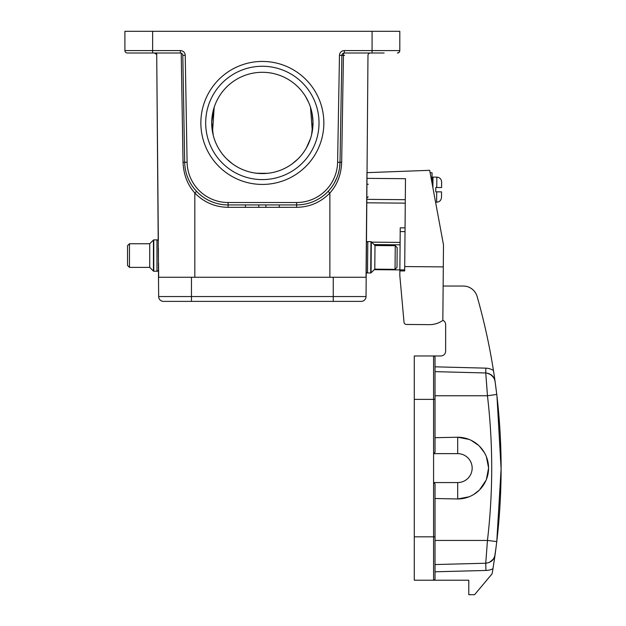 <?xml version="1.0" encoding="UTF-8"?>
<svg xmlns="http://www.w3.org/2000/svg" width="626" height="626" viewBox="0 0 626 626"><rect width="100%" height="100%" fill="white"/><g stroke="black" fill="none" stroke-linecap="round" stroke-linejoin="round"><path stroke-width="0.94" d="M441.494 197.12L441.541 191.885L441.494 197.12L441.541 191.885L435.759 191.83L435.798 187.495L441.58 187.542L441.604 181.759M441.58 187.542L436.76 187.503L441.58 187.542L441.627 182.307L441.58 187.542L435.798 187.495L441.58 187.542M400.084 244.813L374.082 244.586M405.304 199.694L366.719 199.358L366.038 277.263L329.871 277.263L329.871 193.019C337.281 184.803 341.209 174.56 341.663 162.298L343.439 55.393L341.882 55.37L340.02 162.275A43.405 43.405 0 0 1 296.622 204.921L228.083 204.921A43.405 43.405 0 0 1 184.678 162.275L182.815 55.37A2.41 2.41 0 0 0 180.405 53.007L127.313 53.007A2.41 2.41 0 0 1 124.903 50.589L124.903 31.3L399.803 31.3L399.803 50.589A2.41 2.41 0 0 1 397.393 53.007L398.965 52.42A2.41 2.41 0 0 0 399.161 52.224L399.803 50.596L372.071 50.589L372.071 31.3M374.27 269.673L399.865 269.892M399.857 270.909L399.818 275.557L404.02 322.257A2.41 2.41 0 0 0 406.399 324.448L429.287 324.651A23.154 23.154 0 0 0 442.832 320.426L443.302 266.895L404.717 266.559L404.678 270.948L399.857 270.909L400.233 227.825L405.053 227.864M366.719 199.358L366.953 172.651L429.671 170.319L443.49 244.876L443.302 266.895M406.399 324.448L429.287 324.651M403.801 319.808L404.02 322.257M366.906 178.363L405.484 178.7L404.717 266.559M366.695 202.808L405.272 203.145M371.688 242.16L400.108 242.403M297.702 159.192L292.084 163.926M305.504 96.427L308.587 102.281M308.595 102.296L309.369 104.127M309.377 104.143L310.465 107.14M292.256 163.801L297.679 159.215M256.676 173.253L267.435 173.316M267.443 173.316L268.851 173.152M268.022 173.253L261.551 173.566L255.118 173.058A50.643 50.643 0 0 0 312.992 122.931A50.643 50.643 0 0 0 264.767 72.35A50.643 50.643 0 0 0 211.94 118.103A50.643 50.643 0 0 0 255.118 173.058M158.409 248.326L158.409 262.795M366.171 262.795L366.296 248.326M370.389 53.007A2.41 2.41 0 0 0 367.978 55.393A2.41 2.41 0 0 1 370.389 53.007A2.41 2.41 0 0 0 367.978 55.393L366.038 296.56A4.82 4.82 0 0 1 361.218 301.38L333.243 301.38L361.218 301.38A4.82 4.82 0 0 0 366.038 296.56A4.82 4.82 0 0 1 361.218 301.38A4.82 4.82 0 0 0 366.038 296.56L333.243 296.56L333.243 277.263M384.129 53.007L344.3 53.007A2.41 0.861 -90 0 0 343.439 55.393L344.574 55.393M196.58 191.384L194.827 193.019L194.827 277.263L329.871 277.263M194.827 277.263L158.66 277.263L158.534 262.795M154.309 53.007A2.41 2.41 0 0 1 156.43 54.259A2.41 2.41 0 0 0 154.309 53.007L156.43 54.259A2.41 2.41 0 0 1 156.719 55.393L158.339 240.611A1.448 1.448 0 0 0 157.087 239.891L153.785 239.891L153.785 271.238A0.485 0.485 -0 0 1 153.44 271.097L149.724 267.38L129.472 267.38L127.54 265.447L127.54 245.674L127.54 265.447M353.072 301.38L163.48 301.38A4.82 4.82 0 0 1 158.66 296.56L156.703 53.007M156.43 54.259L156.43 53.007M181.837 53.476L180.405 53.007L180.405 50.589L152.634 50.589L152.634 53.007M265.894 204.921L265.894 207.331L228.083 207.316C215.039 207.104 203.959 202.339 194.827 193.019C187.518 184.834 183.59 174.599 183.035 162.298L187.096 162.236L185.226 55.331L182.815 55.37A2.41 2.41 0 0 0 180.405 53.007M181.227 53.147L183.035 162.298M262.349 184.427A61.489 61.489 0 0 1 209.1 92.186A61.489 61.489 0 0 1 315.606 92.186A61.489 61.489 0 0 1 262.349 184.427M339.472 55.331A4.82 4.82 0 0 1 344.3 50.589L344.3 53.007A2.41 2.41 0 0 0 341.882 55.37L339.472 55.331L337.61 162.236A40.995 40.995 0 0 1 296.622 202.511L228.083 202.511A40.995 40.995 0 0 1 187.096 162.236M340.02 162.408L339.558 167.87M339.128 170.295L338.087 174.349M337.085 177.213L334.472 182.761M334.3 183.066L333.635 184.185M333.267 184.78L332.938 185.288M337.61 162.236L340.02 162.275A43.405 43.405 0 0 1 296.622 204.921L296.622 207.316C309.659 207.104 320.747 202.339 329.871 193.019L328.118 191.384M220.876 204.319L218.153 203.771M214.084 202.605L210.547 201.228M296.622 207.316L265.894 207.331M245.439 204.921L245.439 207.331M310.997 137L310.566 138.401M310.566 138.409L306.404 147.908M311.584 134.793L312.984 122.031L311.998 112.946L310.512 107.281L312.319 131.131M226.995 159.192L232.622 163.926L226.995 159.192C220.626 152.908 216.189 145.475 213.669 136.891M213.27 135.404L211.721 122.023L214.186 107.281L212.527 131.976M262.349 179.599A56.669 56.669 0 0 0 311.427 94.596A56.669 56.669 0 0 0 213.27 94.596A56.669 56.669 0 0 0 262.349 179.599M158.534 269.79L158.534 269.79A1.448 1.448 0 0 1 157.087 271.238L153.785 271.238M435.031 381.289L435.031 452.262L433.583 453.631L457.692 453.631A14.468 14.468 0 0 1 472.16 468.099A14.468 14.468 0 0 1 457.692 482.568L433.583 482.568L435.031 483.937L435.031 578.784L435.031 564.558L485.753 563.228C490.8 562.641 493.891 559.871 495.041 554.926L492.967 568.729A626.282 626.282 0 0 1 492.114 573.792L474.578 594.7L468.788 594.7L468.788 580.232L414.287 580.232L414.287 355.967L440.814 355.967A4.82 4.82 0 0 0 445.642 351.147L445.642 324.62A4.82 4.82 0 0 0 442.832 320.238M458.662 372.259L485.753 372.971L485.878 368.151L435.031 366.82L435.031 357.415A1.448 1.448 180 0 0 433.583 355.967A1.448 1.448 0 0 1 435.031 357.415L435.031 399.372L433.583 399.372L433.583 536.826L435.031 536.826L435.031 564.558L485.753 563.228L487.451 540.441C493.124 492.216 493.124 443.983 487.451 395.757L485.753 372.971C490.8 373.565 493.898 376.328 495.056 381.273L494.258 375.78M435.031 564.558L435.031 554.91M435.031 437.691L457.692 437.238L469.054 439.405M471.19 440.344L478.6 445.391M479.524 446.275L484.446 452.7M486.394 456.737L488.562 467.802M488.562 468.099L486.394 479.461M486.073 480.244L479.524 489.923M479.226 490.213L473.561 494.579M469.054 496.801L457.692 498.969L435.031 498.507M457.692 453.631L457.692 437.238A30.87 30.87 0 0 1 488.562 468.099A30.87 30.87 0 0 1 457.692 498.969L457.692 482.568M435.031 578.784A1.448 1.448 0 0 1 433.583 580.232A1.448 1.448 0 0 0 435.031 578.784M443.13 286.035L463.232 286.035A14.468 14.468 0 0 1 477.145 296.544A626.282 626.282 0 0 1 493.452 370.529L495.056 381.273A626.282 626.282 0 0 0 494.016 374.145M485.753 372.971L435.031 371.641L485.753 372.971C490.8 373.565 493.898 376.328 495.056 381.273A9.648 9.648 0 0 0 495.049 381.273L496.786 394.623C502.545 443.607 502.545 492.592 496.778 541.576L501.097 468.937L496.974 396.297L501.097 468.937L496.778 541.576C502.545 492.592 502.545 443.607 496.778 394.623L495.088 381.492C494.321 380.71 496.575 378.558 489.149 373.683M486.488 382.29L487.443 395.679M486.629 373.033L490.549 374.497M496.762 394.45L487.451 395.757C493.124 443.983 493.124 492.216 487.451 540.441L496.778 541.576L495.174 554.135M494.853 555.919L495.056 554.926A9.648 9.648 0 0 1 490.573 561.788A9.648 9.648 0 0 0 495.056 554.926A9.648 9.648 0 0 1 490.573 561.788A9.648 9.648 0 0 0 495.056 554.926L494.172 560.99M494.25 375.733L493.452 370.529A14.468 14.468 0 0 0 485.878 368.151M490.573 374.411A9.648 9.648 0 0 1 495.056 381.273A9.648 9.648 0 0 0 490.573 374.411M458.662 286.035L463.232 286.035A14.468 14.468 0 0 1 477.145 296.544M495.017 381.054A9.648 9.648 0 0 0 490.635 374.45L493.906 377.893L494.783 380.005M191.454 277.263L191.454 296.56L158.66 296.56A4.82 4.82 0 0 0 163.48 301.38L191.454 301.38L171.634 301.38L191.454 301.38L191.454 296.56L333.243 296.56L333.243 301.38M370.975 241.636L367.798 241.605L367.525 272.952A1.448 1.448 0 0 1 366.093 271.496L366.093 271.496A1.448 1.448 0 0 0 367.525 272.952L370.702 272.983L370.975 241.636A0.485 0.485 -179.5 0 1 371.312 241.777L374.997 245.525L395.256 245.705L397.166 247.646L396.994 267.419L397.166 247.646M431.979 182.745C432.034 176.587 432.034 176.587 431.979 182.745L432.026 177.573L431.017 177.565M430.125 172.737L432.065 172.753L432.026 177.573M396.994 267.419L395.045 269.337L395.256 245.705M374.997 245.525L374.794 269.157L395.045 269.337M371.312 241.777L371.046 272.842L374.794 269.157M367.798 241.605A1.448 1.448 0 0 0 366.343 243.037M366.155 264.501L366.28 250.032M127.54 245.674L129.472 243.749L129.472 267.38M149.724 267.38L149.724 243.749L129.472 243.749M153.44 271.097L153.44 240.032L149.724 243.749M158.339 240.908A1.448 1.448 0 0 0 156.962 239.891L156.962 271.238A1.448 1.448 0 0 0 158.409 269.79L158.409 269.79M404.693 269.884L399.865 269.837M368.299 184.255L366.852 184.24M400.202 231.581L405.022 231.62M344.3 53.007A2.41 2.41 0 0 0 341.882 55.37L341.882 55.37M340.02 162.275L341.671 162.298M127.313 53.007A2.41 2.41 0 0 1 124.903 50.589L152.634 50.589L152.634 31.3M185.226 55.331A4.82 4.82 0 0 0 180.405 50.589M344.3 50.589L372.071 50.589L372.071 53.007M296.622 204.921L296.622 202.511M228.083 202.511L228.083 207.316M228.083 204.921A43.405 43.405 0 0 1 184.678 162.275M343.439 55.299L341.89 55.299L343.439 55.299M435.031 357.415A1.448 1.448 180 0 0 433.583 355.967L433.583 399.372L414.287 399.372M433.583 580.232L433.583 536.826L414.287 536.826M435.031 540.441L487.451 540.441M435.031 395.757L487.451 395.757M492.967 568.729A16.879 16.879 0 0 1 485.94 570.458L435.031 571.796M485.753 563.228L485.94 570.458M191.454 296.56L191.454 301.38M436.627 202.214C439.429 202.002 441.048 200.492 441.487 197.667C441.048 200.492 439.429 202.002 436.627 202.214L435.586 202.198L436.627 202.214L436.721 191.838M436.76 187.503L436.846 177.135C439.64 177.385 441.236 178.926 441.627 181.759C441.236 178.926 439.64 177.385 436.846 177.135L432.989 177.095L432.895 187.714M368.19 196.791L366.734 198.223M339.887 164.967L339.699 166.852M332.883 185.374L333.188 184.905M335.411 181L336.913 177.659M279.266 204.921L279.266 207.331M258.812 204.921L258.812 207.331M496.003 388.433L495.205 382.306M494.102 557.938L494.54 556.929M494.595 556.788L495.166 554.159M489.149 562.516C493.421 559.331 495.283 557.289 494.728 556.381L496.003 547.766M432.018 178.058L432.989 177.095L436.846 177.135"/></g></svg>
